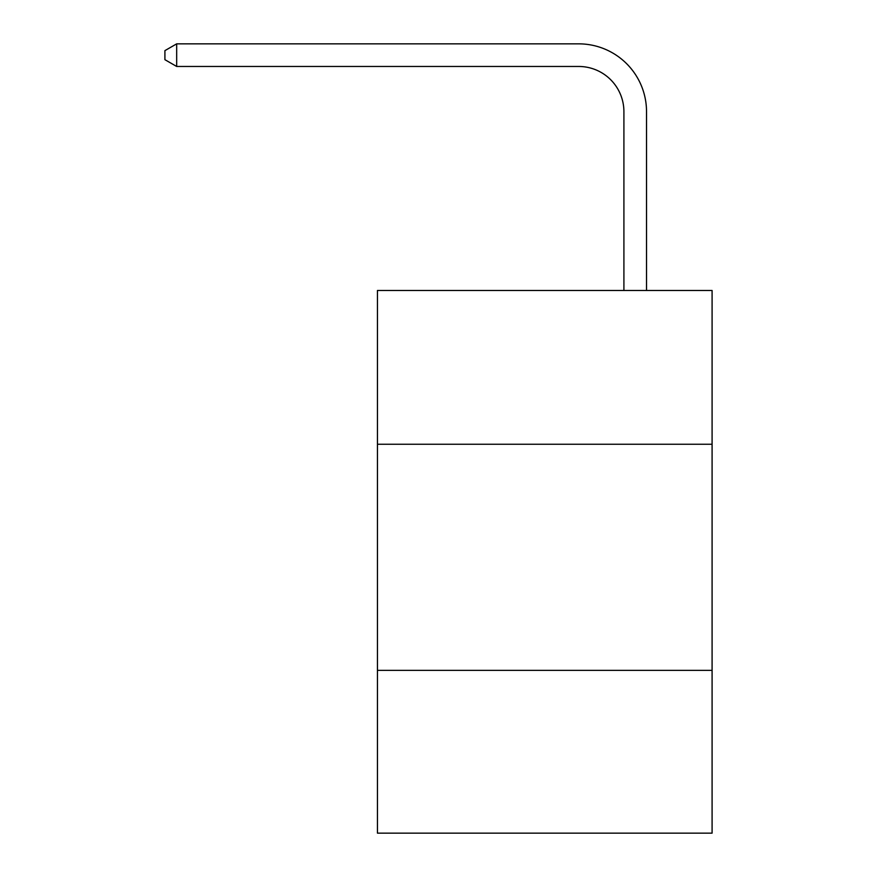 <?xml version="1.0" encoding="UTF-8"?>
<svg xmlns="http://www.w3.org/2000/svg" width="877" height="877" viewBox="0 0 877 877"><rect width="100%" height="100%" fill="white"/><g stroke="black" fill="none" stroke-linecap="round" stroke-linejoin="round"><path stroke-width="1.32" d="M377.45 444.244L712.091 444.244L712.091 290.484L377.45 290.484L377.45 833.15L712.091 833.15L712.091 670.357L377.45 670.357M712.091 670.357L712.091 444.244M623.909 290.484L623.909 111.686A45.22 45.22 0 0 0 578.688 66.466L176.672 66.466L164.909 59.68L164.909 50.636L176.672 43.85L578.688 43.85A67.836 67.836 0 0 1 646.524 111.686L646.524 290.484M623.909 111.686A45.22 45.22 0 0 0 578.688 66.466A45.22 45.22 0 0 1 623.909 111.686A45.22 45.22 0 0 0 578.688 66.466A45.22 45.22 0 0 1 623.909 111.686A45.22 45.22 0 0 0 578.688 66.466A45.22 45.22 0 0 1 623.909 111.686A45.22 45.22 0 0 0 578.688 66.466A45.22 45.22 0 0 1 623.909 111.686A45.22 45.22 0 0 0 578.688 66.466A45.22 45.22 0 0 1 623.909 111.686A45.22 45.22 0 0 0 578.688 66.466A45.22 45.22 0 0 1 623.909 111.686A45.22 45.22 0 0 0 578.688 66.466A45.22 45.22 0 0 1 623.909 111.686A45.22 45.22 0 0 0 578.688 66.466A45.22 45.22 0 0 1 623.909 111.686A45.22 45.22 0 0 0 578.688 66.466A45.22 45.22 0 0 1 623.909 111.686A45.22 45.22 0 0 0 578.688 66.466A45.22 45.22 0 0 1 623.909 111.686A45.22 45.22 0 0 0 578.688 66.466A45.22 45.22 0 0 1 623.909 111.686A45.22 45.22 0 0 0 578.688 66.466A45.22 45.22 0 0 1 623.909 111.686A45.22 45.22 0 0 0 578.688 66.466A45.22 45.22 0 0 1 623.909 111.686A45.22 45.22 0 0 0 578.688 66.466A45.22 45.22 0 0 1 623.909 111.686A45.22 45.22 0 0 0 578.688 66.466A45.22 45.22 0 0 1 623.909 111.686A45.22 45.22 0 0 0 578.688 66.466M176.672 66.466L176.672 43.85L578.688 43.85"/></g></svg>
